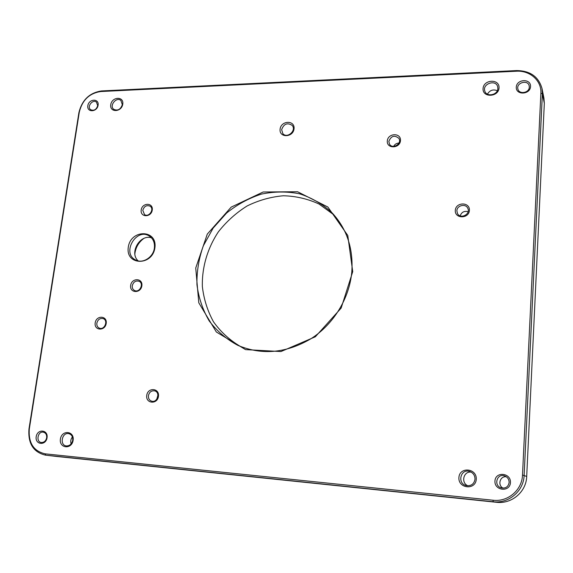 <?xml version="1.0" encoding="UTF-8"?>
<svg xmlns="http://www.w3.org/2000/svg" width="573" height="573" viewBox="0 0 573 573"><rect width="100%" height="100%" fill="white"/><g stroke="black" fill="none" stroke-linecap="round" stroke-linejoin="round"><path stroke-width="0.86" d="M46.678 437.751C45.897 440.952 44.114 442.535 41.342 442.499C35.655 441.955 37.754 431.046 43.312 432.171C45.783 432.844 46.907 434.699 46.678 437.751M47.05 437.751C48.34 429.592 37.395 428.583 36.199 436.698C34.86 444.827 45.84 445.93 47.05 437.751M100.762 91.53L516.366 71.224C529.946 70.286 541.764 80.721 540.883 93.299L522.497 475.038C522.11 490.03 507.914 502.12 493.067 500.236L45.181 453.845C33.549 451.18 28.263 442.85 29.323 428.869L79.303 112.086C82.268 100.103 89.417 93.256 100.762 91.53L101.485 90.942C89.553 92.762 82.032 99.967 78.916 112.566L28.987 428.883C27.855 443.459 33.334 452.204 45.425 455.134L493.167 501.755C508.795 503.746 523.743 491.018 524.137 475.246L542.38 93.786L541.986 88.457C538.591 76.66 530.125 70.701 516.574 70.572L101.485 90.942M141.187 210.005C140.056 217.554 151.272 217.604 152.268 210.012C153.349 202.434 142.168 202.477 141.187 210.005M510.457 482.552C511.009 472.696 495.373 471.257 494.943 481.048C494.306 490.853 510.02 492.436 510.457 482.552M73.122 440.272C74.562 430.817 61.755 429.643 60.416 439.04C58.912 448.458 71.775 449.762 73.122 440.272M95.182 322.886C93.958 330.743 105.117 331.309 106.213 323.408C107.387 315.53 96.264 315.05 95.182 322.886M154.918 247.686C157.46 229.236 130.651 229.071 128.273 247.278C125.458 265.571 152.475 266.244 154.918 247.686M387.305 140.944C386.539 148.973 399.875 148.679 400.477 140.607C401.172 132.556 387.892 132.943 387.305 140.944M530.548 86.537C531.013 78.308 516.624 78.981 516.273 87.153C515.729 95.354 530.19 94.781 530.548 86.537M98.105 105.231C99.222 98.227 88.858 98.706 87.834 105.676C86.673 112.659 97.073 112.251 98.105 105.231M122.772 104.164C124.012 96.056 111.893 96.629 110.754 104.687C109.457 112.766 121.619 112.294 122.772 104.164M499.047 87.898C499.649 78.573 483.526 79.332 483.053 88.586C482.366 97.883 498.567 97.245 499.047 87.898M455.299 210.384C454.64 218.9 468.922 218.958 469.409 210.391C470.003 201.839 455.779 201.889 455.299 210.384M280.09 129.212C279.022 138.043 293.154 137.663 294.049 128.775C295.038 119.915 280.963 120.409 280.09 129.212M130.644 285.433C129.477 293.254 140.836 293.648 141.868 285.784C142.985 277.941 131.661 277.633 130.644 285.433M146.738 395.427C145.556 403.736 157.432 404.681 158.47 396.308C159.595 387.964 147.77 387.126 146.738 395.427M476.256 479.243C476.958 468.098 459.482 466.494 458.909 477.567C458.099 488.654 475.669 490.438 476.256 479.243M352.724 271.659L347.775 235.46L327.856 207.025L297.573 191.747L263.186 191.984L231.191 207.118L207.297 234.092L195.744 268.006L198.795 302.802L216.336 331.989L245.545 349.616L280.971 351.55L315.336 336.781L341.15 308.088L352.724 271.659M142.784 210.355C144.117 206.266 146.53 204.869 150.047 206.173C154.739 208.98 149.009 217.74 144.539 214.596L142.784 210.355M351.808 271.946C349.408 298.418 333.608 324.289 310.888 338.779C286.235 353.226 261.911 355.425 237.902 345.376C226.521 339.28 216.952 331.122 209.195 320.909C202.72 309.8 198.63 297.724 196.947 284.688C196.689 271.444 198.838 258.459 203.386 245.717L213.163 228.068L226.614 213.034C237.15 204.547 248.711 198.244 261.295 194.132C274.166 191.439 286.908 191.325 299.529 193.789C311.726 197.749 322.578 204.103 332.082 212.848C346.815 228.749 353.391 248.453 351.808 271.946M333.995 214.932L319.075 204.052C307.823 198.852 295.919 196.088 283.384 195.765C270.814 196.854 258.724 200.256 247.128 205.958C236.112 212.855 226.536 221.472 218.406 231.793C207.505 248.202 201.861 267.326 202.355 286.5C203.802 299.149 207.526 310.931 213.528 321.854C220.748 331.96 229.744 340.176 240.502 346.5M509.132 482.466C508.344 486.742 505.773 488.561 501.418 487.917C493.131 485.847 496.992 472.675 504.892 476.005C507.685 477.28 509.103 479.429 509.132 482.466M506.339 476.786C500.028 475.769 497.285 485.152 503.022 488.153M475.01 479.164C474.129 483.999 471.257 486.148 466.386 485.61C456.803 483.669 460.592 468.148 469.803 471.515C473.241 472.897 474.974 475.447 475.01 479.164M471.192 472.131C463.528 470.927 460.635 482.788 467.883 485.804M72.707 440.265C71.79 444.089 69.655 445.98 66.31 445.93C59.434 445.264 61.905 432.221 68.624 433.611C71.596 434.42 72.957 436.64 72.707 440.265M72.406 436.963C70.766 439.076 70.336 441.375 71.116 443.86M148.428 395.664C149.331 392.047 151.415 390.449 154.674 390.865C160.526 392.219 157.496 402.962 151.745 401.207C149.345 400.362 148.242 398.514 148.428 395.664M156.794 399.173L157.933 395.126M96.837 323.165C97.868 319.49 100.003 317.979 103.226 318.624C108.519 320.414 104.573 330.334 99.423 328.164C97.474 327.276 96.615 325.607 96.837 323.165M132.277 285.741C133.423 281.852 135.701 280.376 139.124 281.3C144.289 283.571 139.561 293.14 134.569 290.504C132.836 289.558 132.069 287.968 132.277 285.741M154.381 247.987C153.428 257.277 142.555 264.103 135.479 259.92C121.476 253.108 136.231 227.488 149.224 235.997C153.184 238.626 154.903 242.623 154.381 247.987M138.165 260.901C129.032 252.908 139.891 234.049 151.444 237.795M281.644 129.634C283.864 123.804 287.367 122.386 292.144 125.38C296.828 130.436 287.173 138.981 282.84 133.631L281.644 129.634M291.471 133.101L290.497 133.96M388.845 141.373C391.158 135.83 394.503 134.827 398.872 138.358C402.318 143.601 392.627 149.66 389.525 144.224L388.845 141.373M393.651 146.366C394.797 144.267 396.559 143.157 398.944 143.049M456.86 210.778C456.939 205.392 465.534 203.308 467.726 208.171C471.07 214.073 460.491 219.602 457.476 213.55L456.86 210.778M460.183 215.856C461.566 212.125 464.216 210.735 468.12 211.695M529.302 87.146C529.302 93.005 519.031 94.688 517.906 89.037C515.972 82.67 527.955 79.289 529.194 85.878L529.302 87.146M525.935 91.931L523.486 92.611M497.873 88.5C497.822 95.097 486.52 97.331 484.822 91.114C482.058 83.887 495.695 79.074 497.658 86.623L497.873 88.5M497.307 90.699C493.117 89.066 489.822 90.219 487.422 94.144M97.689 105.719C96.271 109.722 93.922 111.047 90.641 109.694C86.559 106.836 92.704 98.878 96.465 102.137L97.689 105.719M122.314 104.658C120.588 109.493 117.737 111.055 113.762 109.336C108.92 105.783 116.462 96.429 120.903 100.476L122.314 104.658M541.986 88.457L543.935 98.141L544.329 103.369L526.702 476.435C526.322 491.827 511.732 504.24 496.469 502.292L57.099 456.509M143.701 238.526C138.852 242.178 135.944 247.006 134.963 253.015L134.863 253.903M516.366 71.224L516.574 70.572M78.916 112.566L79.303 112.086M57.565 456.566L45.661 455.163L45.181 453.845M496.469 502.292L493.167 501.755L493.067 500.236M526.702 476.435L522.497 475.038M544.329 103.369L542.38 93.786L540.883 93.299M57.329 456.538L45.425 455.134"/></g></svg>
